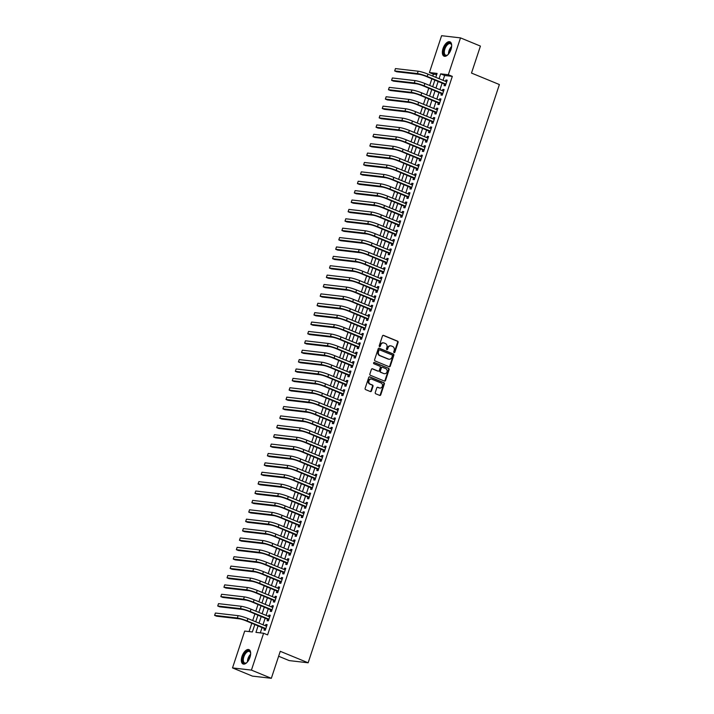 <?xml version="1.0" encoding="UTF-8"?>
<svg xmlns="http://www.w3.org/2000/svg" width="714" height="714" viewBox="0 0 714 714"><rect width="100%" height="100%" fill="white"/><g stroke="black" fill="none" stroke-linecap="round" stroke-linejoin="round"><path stroke-width="1.07" d="M394.092 352.627A0.687 0.589 96.6 0 0 394.86 352.207L398.091 342.417A0.982 0.839 96.6 0 0 397.618 341.176L383.543 335.384A0.982 0.839 96.6 0 0 382.454 335.982L379.214 345.772A0.687 0.589 96.6 0 0 380.312 346.219L380.732 344.951A3.133 2.677 96.6 0 1 383.596 342.872A3.133 2.677 96.6 0 1 384.212 343.032L385.382 343.514A3.133 2.677 96.6 0 1 386.908 347.495L386.488 348.762A0.687 0.589 96.6 0 0 387.586 349.217L388.005 347.95A3.133 2.677 96.6 0 1 390.861 345.871A3.133 2.677 96.6 0 1 391.477 346.031L392.655 346.513A3.133 2.677 96.6 0 1 394.182 350.485L393.762 351.752A0.687 0.589 96.6 0 0 394.092 352.627M393.985 352.564A0.687 0.589 96.6 0 0 394.342 352.145L397.582 342.354A0.982 0.839 96.6 0 0 397.109 341.113L383.097 335.348M379.437 346.576A0.687 0.589 96.6 0 0 379.803 346.165L380.732 344.951M386.711 349.565A0.687 0.589 96.6 0 0 387.068 349.155L387.488 347.888L388.005 347.95M242.019 656.344A7.774 3.9 112.4 0 1 248.963 649.624A7.774 3.9 112.4 0 1 249.989 657.264A7.774 3.9 112.4 0 1 243.046 663.993A7.774 3.9 112.4 0 1 242.019 656.344M443.028 48.534A7.774 3.9 112.4 0 1 449.972 41.814A7.774 3.9 112.4 0 1 451.007 49.453A7.774 3.9 112.4 0 1 444.063 56.183A7.774 3.9 112.4 0 1 443.028 48.534M375.261 392.53A0.982 0.839 96.6 0 0 375.734 393.771L379.687 395.395A0.982 0.839 96.6 0 0 380.767 394.797L384.364 383.927A0.982 0.839 96.6 0 0 383.891 382.686L369.816 376.885A0.982 0.839 96.6 0 0 368.727 377.492L365.131 388.362A0.982 0.839 96.6 0 0 365.613 389.603L370.379 391.567A0.982 0.839 96.6 0 0 371.467 390.969L373.003 386.319A0.982 0.839 96.6 0 0 372.529 385.069L370.164 384.096A2.615 2.24 96.6 0 1 371.789 379.17L381.053 382.981A2.615 2.24 96.6 0 1 379.429 387.916L377.884 387.274A0.982 0.839 96.6 0 0 376.796 387.872L375.261 392.53M436.7 74.568L433.398 74.185L429.417 72.542L441.6 35.7L460.512 37.887L480.424 46.089L471.499 73.069L499.381 84.547L308.145 662.788L280.263 651.311L271.338 678.3L251.426 670.107L232.514 667.911L244.697 631.069L252.363 631.961L254.844 624.464M460.512 37.887L448.321 74.729L440.654 73.845L439.056 78.683M258.111 625.803L255.942 632.372L263.609 633.256L267.589 634.898L452.31 76.371L448.321 74.729M263.609 633.256L251.426 670.107M389.157 366.746A0.982 0.839 96.6 0 0 390.246 366.139L393.842 355.269A0.982 0.839 96.6 0 0 393.369 354.028L379.295 348.236A0.982 0.839 96.6 0 0 378.206 348.834L374.609 359.704A0.982 0.839 96.6 0 0 375.082 360.945L389.157 366.746M389.103 369.602L385.506 380.473A0.982 0.839 96.6 0 1 384.418 381.071L370.343 375.278A0.982 0.839 96.6 0 1 369.87 374.029L371.405 369.379A0.982 0.839 96.6 0 1 372.494 368.781L378.206 371.128A0.982 0.839 96.6 0 0 379.286 370.53L380.312 367.442A0.982 0.839 96.6 0 0 379.83 366.202L373.895 363.756A0.687 0.589 96.6 0 1 374.314 362.462L388.63 368.353A0.982 0.839 96.6 0 1 389.103 369.602L388.594 369.54L384.998 380.41L385.506 380.473M444.608 84.011L444.063 85.653L445.34 85.796L447.205 80.164L445.929 80.022L445.491 81.325M441.502 93.391L440.957 95.033L442.234 95.185L444.099 89.553L442.823 89.402L442.385 90.714M438.396 102.78L437.852 104.422L439.137 104.574L440.993 98.943L439.717 98.791L439.288 100.103M435.29 112.169L434.755 113.812L436.031 113.963L437.887 108.323L436.611 108.18L436.183 109.492M432.193 121.558L431.649 123.201L432.925 123.343L434.79 117.712L433.505 117.569L433.077 118.872M429.087 130.939L428.543 132.59L429.819 132.733L431.684 127.101L430.408 126.949L429.971 128.261M425.981 140.328L425.437 141.97L426.713 142.122L428.578 136.49L427.302 136.338L426.865 137.65M422.875 149.717L422.331 151.359L423.607 151.511L425.473 145.879L424.196 145.727L423.759 147.039M419.77 159.106L419.225 160.748L420.51 160.891L422.367 155.259L421.09 155.117L420.662 156.428M416.664 168.495L416.128 170.137L417.404 170.28L419.261 164.648L417.985 164.506L417.556 165.809M413.567 177.875L413.022 179.517L414.298 179.669L416.164 174.037L414.879 173.886L414.45 175.198M410.461 187.264L409.916 188.907L411.193 189.058L413.058 183.427L411.782 183.275L411.344 184.587M407.355 196.653L406.81 198.296L408.087 198.438L409.952 192.807L408.676 192.664L408.238 193.976M404.249 206.043L403.705 207.685L404.981 207.828L406.846 202.196L405.57 202.053L405.133 203.356M401.143 215.423L400.599 217.065L401.884 217.217L403.74 211.585L402.464 211.433L402.036 212.745M398.037 224.812L397.502 226.454L398.778 226.606L400.634 220.974L399.358 220.822L398.93 222.134M394.94 234.201L394.396 235.843L395.672 235.995L397.537 230.354L396.252 230.211L395.824 231.523M391.834 243.59L391.29 245.232L392.566 245.375L394.431 239.743L393.155 239.601L392.718 240.904M388.728 252.97L388.184 254.612L389.46 254.764L391.326 249.132L390.049 248.981L389.612 250.293M385.622 262.359L385.078 264.002L386.354 264.153L388.22 258.522L386.943 258.37L386.506 259.682M382.517 271.748L381.972 273.391L383.248 273.542L385.114 267.911L383.837 267.759L383.4 269.071M379.411 281.137L378.866 282.78L380.151 282.923L382.008 277.291L380.732 277.148L380.303 278.451M376.314 290.527L375.769 292.169L377.046 292.312L378.911 286.68L377.626 286.537L377.197 287.84M373.208 299.907L372.663 301.549L373.94 301.701L375.805 296.069L374.529 295.917L374.091 297.229M370.102 309.296L369.557 310.938L370.834 311.09L372.699 305.458L371.423 305.306L370.985 306.618M366.996 318.685L366.452 320.327L367.728 320.47L369.593 314.838L368.317 314.695L367.88 316.007M363.89 328.074L363.346 329.716L364.622 329.859L366.487 324.227L365.211 324.085L364.774 325.388M360.784 337.454L360.24 339.096L361.525 339.248L363.381 333.616L362.105 333.465L361.677 334.777M357.678 346.843L357.143 348.486L358.419 348.637L360.275 343.006L358.999 342.854L358.571 344.166M354.581 356.232L354.037 357.875L355.313 358.017L357.178 352.386L355.893 352.243L355.465 353.555M351.475 365.622L350.931 367.264L352.207 367.407L354.073 361.775L352.796 361.632L352.359 362.935M348.37 375.002L347.825 376.644L349.101 376.796L350.967 371.164L349.69 371.012L349.253 372.324M345.264 384.391L344.719 386.033L345.995 386.185L347.861 380.553L346.585 380.401L346.147 381.713M342.158 393.78L341.613 395.422L342.898 395.574L344.755 389.933L343.479 389.79L343.05 391.102M339.052 403.169L338.516 404.811L339.793 404.954L341.649 399.322L340.373 399.18L339.944 400.483M335.955 412.549L335.41 414.2L336.687 414.343L338.552 408.711L337.267 408.56L336.838 409.872M332.849 421.938L332.305 423.581L333.581 423.732L335.446 418.101L334.17 417.949L333.733 419.261M329.743 431.327L329.199 432.97L330.475 433.121L332.34 427.49L331.064 427.338L330.627 428.65M326.637 440.716L326.093 442.359L327.369 442.501L329.234 436.87L327.958 436.727L327.521 438.039M323.531 450.106L322.987 451.748L324.272 451.891L326.128 446.259L324.852 446.116L324.424 447.419M320.425 459.486L319.89 461.128L321.166 461.28L323.023 455.648L321.746 455.496L321.318 456.808M317.328 468.875L316.784 470.517L318.06 470.669L319.926 465.037L318.64 464.885L318.212 466.197M314.222 478.264L313.678 479.906L314.954 480.049L316.82 474.417L315.543 474.274L315.106 475.586M311.117 487.653L310.572 489.295L311.848 489.438L313.714 483.806L312.437 483.664L312 484.967M308.011 497.033L307.466 498.675L308.743 498.827L310.608 493.195L309.332 493.044L308.894 494.356M304.905 506.422L304.36 508.065L305.646 508.216L307.502 502.585L306.226 502.433L305.797 503.745M301.799 515.811L301.263 517.454L302.54 517.605L304.396 511.965L303.12 511.822L302.691 513.134M298.702 525.201L298.157 526.843L299.434 526.986L301.299 521.354L300.014 521.211L299.585 522.514M295.596 534.581L295.052 536.223L296.328 536.375L298.193 530.743L296.917 530.591L296.48 531.903M292.49 543.97L291.946 545.612L293.222 545.764L295.087 540.132L293.811 539.98L293.374 541.292M289.384 553.359L288.84 555.001L290.116 555.153L291.981 549.521L290.705 549.369L290.268 550.681M286.278 562.748L285.734 564.39L287.01 564.533L288.875 558.901L287.599 558.759L287.162 560.062M283.172 572.128L282.628 573.779L283.913 573.922L285.77 568.29L284.493 568.139L284.065 569.451M280.075 581.517L279.531 583.159L280.807 583.311L282.673 577.68L281.387 577.528L280.959 578.84M276.97 590.906L276.425 592.549L277.701 592.7L279.567 587.069L278.29 586.917L277.853 588.229M273.864 600.295L273.319 601.938L274.595 602.081L276.461 596.449L275.185 596.306L274.747 597.618M270.758 609.685L270.213 611.327L271.49 611.47L273.355 605.838L272.079 605.695L271.641 606.998M267.652 619.065L267.107 620.707L268.384 620.859L270.249 615.227L268.973 615.075L268.535 616.387M452.31 76.371L444.643 75.488L443.046 80.316M442.153 83.002L439.94 89.705M439.048 92.383L436.834 99.094M435.951 101.772L433.728 108.483M432.845 111.161L430.622 117.864M429.739 120.55L427.516 127.253M426.633 129.93L424.411 136.642M423.527 139.319L421.314 146.031M420.421 148.708L418.208 155.411M417.324 158.097L415.102 164.8M414.218 167.478L411.996 174.189M411.112 176.867L408.89 183.578M408.006 186.256L405.784 192.967M404.9 195.645L402.687 202.348M401.795 205.034L399.581 211.737M398.689 214.414L396.475 221.126M395.592 223.803L393.369 230.515M392.486 233.192L390.263 239.895M389.38 242.582L387.158 249.284M386.274 251.962L384.061 258.673M383.168 261.351L380.955 268.062M380.062 270.74L377.849 277.443M376.965 280.129L374.743 286.832M373.859 289.509L371.637 296.221M370.753 298.898L368.531 305.61M367.648 308.287L365.434 314.99M364.542 317.676L362.328 324.379M361.436 327.057L359.222 333.768M358.339 336.446L356.116 343.157M355.233 345.835L353.011 352.546M352.127 355.224L349.905 361.927M349.021 364.613L346.808 371.316M345.915 373.993L343.702 380.705M342.809 383.382L340.596 390.094M339.712 392.771L337.49 399.474M336.606 402.161L334.384 408.863M333.5 411.541L331.278 418.252M330.395 420.93L328.172 427.641M327.289 430.319L325.075 437.022M324.183 439.708L321.969 446.411M321.086 449.088L318.863 455.8M317.98 458.477L315.758 465.189M314.874 467.866L312.652 474.578M311.768 477.255L309.546 483.958M308.662 486.645L306.449 493.347M305.556 496.025L303.343 502.736M302.45 505.414L300.237 512.125M299.353 514.803L297.131 521.506M296.248 524.192L294.025 530.895M293.142 533.572L290.919 540.284M290.036 542.961L287.822 549.673M286.93 552.35L284.716 559.053M283.824 561.739L281.611 568.442M280.727 571.12L278.505 577.831M277.621 580.509L275.399 587.22M274.515 589.898L272.293 596.601M271.409 599.287L269.196 605.99M268.303 608.667L266.09 615.379M265.197 618.056L262.984 624.768M262.1 627.445L260.298 632.872M264.546 628.454L264.002 630.096L265.287 630.248L267.143 624.616L265.867 624.464L265.438 625.776M433.398 74.185L432.764 76.086M431.881 78.772L429.658 85.475M428.775 88.152L426.561 94.864M425.669 97.541L423.456 104.253M422.563 106.93L420.35 113.633M419.466 116.32L417.244 123.022M416.36 125.7L414.138 132.411M413.254 135.089L411.032 141.8M410.148 144.478L407.926 151.19M407.042 153.867L404.829 160.57M403.937 163.256L401.723 169.959M400.84 172.636L398.617 179.348M397.734 182.025L395.511 188.737M394.628 191.414L392.405 198.117M391.522 200.804L389.3 207.506M388.416 210.184L386.203 216.895M385.31 219.573L383.097 226.284M382.204 228.962L379.991 235.665M379.107 238.351L376.885 245.054M376.001 247.731L373.779 254.443M372.895 257.12L370.673 263.832M369.79 266.509L367.576 273.212M366.684 275.899L364.47 282.601M363.578 285.279L361.364 291.99M360.481 294.668L358.258 301.379M357.375 304.057L355.153 310.768M354.269 313.446L352.047 320.149M351.163 322.835L348.95 329.538M348.057 332.215L345.844 338.927M344.951 341.604L342.738 348.316M341.854 350.993L339.632 357.696M338.748 360.383L336.526 367.085M335.642 369.763L333.42 376.474M332.537 379.152L330.323 385.863M329.431 388.541L327.217 395.244M326.325 397.93L324.111 404.633M323.228 407.31L321.005 414.022M320.122 416.699L317.9 423.411M317.016 426.088L314.794 432.8M313.91 435.478L311.697 442.18M310.804 444.867L308.591 451.569M307.698 454.247L305.485 460.958M304.601 463.636L302.379 470.347M301.495 473.025L299.273 479.728M298.39 482.414L296.167 489.117M295.284 491.794L293.061 498.506M292.178 501.183L289.964 507.895M289.072 510.572L286.858 517.275M285.975 519.962L283.753 526.664M282.869 529.342L280.647 536.053M279.763 538.731L277.541 545.442M276.657 548.12L274.435 554.823M273.551 557.509L271.338 564.212M270.445 566.889L268.232 573.601M267.339 576.278L265.126 582.99M264.242 585.667L262.02 592.379M261.137 595.057L258.914 601.759M258.031 604.446L255.808 611.148M254.925 613.826L252.711 620.537M251.819 623.215L249.061 631.578M278.638 656.237L289.232 660.602L308.145 662.788M271.338 678.3L252.426 676.113L232.514 667.911M435.79 77.335L437.084 73.435L429.417 72.542M255.728 621.778L257.95 615.075M258.834 612.398L261.056 605.686M261.94 603.009L264.162 596.297M265.046 593.62L267.259 586.908M268.152 584.231L270.365 577.528M271.249 574.841L273.471 568.139M274.354 565.461L276.577 558.75M277.46 556.072L279.683 549.361M280.566 546.683L282.789 539.98M283.672 537.294L285.886 530.591M286.778 527.914L288.991 521.202M289.884 518.525L292.097 511.813M292.981 509.136L295.203 502.433M296.087 499.746L298.309 493.044M299.193 490.366L301.415 483.655M302.299 480.977L304.512 474.266M305.405 471.588L307.618 464.876M308.51 462.199L310.724 455.496M311.607 452.81L313.83 446.107M314.713 443.43L316.936 436.718M317.819 434.041L320.042 427.329M320.925 424.651L323.139 417.949M324.031 415.262L326.244 408.56M327.137 405.882L329.35 399.171M330.234 396.493L332.456 389.782M333.34 387.104L335.562 380.401M336.446 377.715L338.668 371.012M339.552 368.335L341.765 361.623M342.658 358.946L344.871 352.234M345.763 349.557L347.977 342.854M348.86 340.167L351.083 333.465M351.966 330.787L354.189 324.076M355.072 321.398L357.295 314.687M358.178 312.009L360.392 305.297M361.284 302.62L363.497 295.917M364.39 293.231L366.603 286.528M367.487 283.851L369.709 277.139M370.593 274.462L372.815 267.75M373.699 265.072L375.921 258.37M376.805 255.683L379.027 248.981M379.91 246.303L382.124 239.592M383.016 236.914L385.23 230.203M386.122 227.525L388.336 220.822M389.219 218.136L391.442 211.433M392.325 208.756L394.547 202.044M395.431 199.367L397.653 192.655M398.537 189.978L400.75 183.266M401.643 180.588L403.856 173.886M404.749 171.199L406.962 164.497M407.846 161.819L410.068 155.108M410.952 152.43L413.174 145.718M414.058 143.041L416.28 136.338M417.163 133.652L419.377 126.949M420.269 124.272L422.483 117.56M423.375 114.883L425.589 108.171M426.472 105.493L428.695 98.791M429.578 96.104L431.8 89.402M432.684 86.724L434.906 80.013M438.173 81.36L435.951 88.063M435.067 90.749L432.854 97.452M431.961 100.13L429.748 106.841M428.855 109.519L426.642 116.23M425.758 118.908L423.536 125.61M422.652 128.297L420.43 135M419.546 137.677L417.324 144.389M416.44 147.066L414.227 153.778M413.335 156.455L411.121 163.167M410.229 165.844L408.015 172.547M407.132 175.233L404.909 181.936M404.026 184.614L401.803 191.325M400.92 194.003L398.698 200.714M397.814 203.392L395.601 210.094M394.708 212.781L392.495 219.484M391.602 222.161L389.389 228.873M388.505 231.55L386.283 238.262M385.399 240.939L383.177 247.642M382.293 250.328L380.071 257.031M379.188 259.709L376.965 266.42M376.082 269.098L373.868 275.809M372.976 278.487L370.762 285.189M369.879 287.876L367.656 294.579M366.773 297.256L364.551 303.968M363.667 306.645L361.445 313.357M360.561 316.034L358.339 322.746M357.455 325.423L355.242 332.126M354.349 334.812L352.136 341.515M351.243 344.193L349.03 350.904M348.146 353.582L345.924 360.293M345.041 362.971L342.818 369.673M341.935 372.36L339.712 379.063M338.829 381.74L336.615 388.452M335.723 391.129L333.509 397.841M332.617 400.518L330.403 407.221M329.52 409.907L327.298 416.61M326.414 419.288L324.192 425.999M323.308 428.677L321.086 435.388M320.202 438.066L317.989 444.777M317.096 447.455L314.883 454.158M313.99 456.844L311.777 463.547M310.893 466.224L308.671 472.936M307.788 475.613L305.565 482.325M304.682 485.002L302.459 491.705M301.576 494.391L299.362 501.094M298.47 503.772L296.256 510.483M295.364 513.161L293.151 519.872M292.267 522.55L290.045 529.252M289.161 531.939L286.939 538.642M286.055 541.319L283.833 548.031M282.949 550.708L280.727 557.42M279.843 560.097L277.63 566.8M276.737 569.486L274.524 576.189M273.641 578.867L271.418 585.578M270.535 588.256L268.312 594.967M267.429 597.645L265.206 604.356M264.323 607.034L262.1 613.737M261.217 616.423L259.003 623.126M444.643 75.488L440.654 73.845M445.929 80.022L447.098 80.495M442.823 89.402L443.992 89.884M439.717 98.791L440.886 99.273M436.611 108.18L437.78 108.662M433.505 117.569L434.674 118.051M430.408 126.949L431.568 127.431M427.302 136.338L428.471 136.82M424.196 145.727L425.365 146.209M421.09 155.117L422.26 155.598M417.985 164.506L419.154 164.979M414.879 173.886L416.048 174.368M411.782 183.275L412.942 183.757M408.676 192.664L409.845 193.146M405.57 202.053L406.739 202.526M402.464 211.433L403.633 211.915M399.358 220.822L400.527 221.304M396.252 230.211L397.421 230.693M393.155 239.601L394.315 240.082M390.049 248.981L391.218 249.463M386.943 258.37L388.113 258.852M383.837 267.759L385.007 268.241M380.732 277.148L381.901 277.63M377.626 286.537L378.795 287.01M374.529 295.917L375.689 296.399M371.423 305.306L372.592 305.788M368.317 314.695L369.486 315.177M365.211 324.085L366.38 324.558M362.105 333.465L363.274 333.947M358.999 342.854L360.168 343.336M355.893 352.243L357.062 352.725M352.796 361.632L353.957 362.105M349.69 371.012L350.86 371.494M346.585 380.401L347.754 380.883M343.479 389.79L344.648 390.272M340.373 399.18L341.542 399.661M337.267 408.56L338.436 409.042M334.17 417.949L335.33 418.431M331.064 427.338L332.233 427.82M327.958 436.727L329.127 437.209M324.852 446.116L326.021 446.589M321.746 455.496L322.915 455.978M318.64 464.885L319.81 465.367M315.543 474.274L316.704 474.756M312.437 483.664L313.607 484.137M309.332 493.044L310.501 493.526M306.226 502.433L307.395 502.915M303.12 511.822L304.289 512.304M300.014 521.211L301.183 521.693M296.917 530.591L298.077 531.073M293.811 539.98L294.98 540.462M290.705 549.369L291.874 549.851M287.599 558.759L288.768 559.24M284.493 568.139L285.662 568.621M281.387 577.528L282.557 578.01M278.29 586.917L279.451 587.399M275.185 596.306L276.354 596.788M272.079 605.695L273.248 606.168M268.973 615.075L270.142 615.557M265.867 624.464L267.036 624.946M390.603 345.853A3.133 2.677 96.6 0 0 390.353 345.808A3.133 2.677 96.6 0 0 387.488 347.888M383.338 342.863A3.133 2.677 96.6 0 0 383.079 342.818A3.133 2.677 96.6 0 0 380.223 344.898M389.094 366.719A0.982 0.839 96.6 0 0 389.737 366.086L393.334 355.215A0.982 0.839 96.6 0 0 392.852 353.966L378.839 348.2M392.414 355.831A0.687 0.589 96.6 0 0 392.075 354.965L379.723 349.878A0.687 0.589 96.6 0 0 378.964 350.297L378.518 351.636A3.133 2.677 96.6 0 0 380.044 355.608L388.496 359.088A3.133 2.677 96.6 0 0 389.112 359.249A3.133 2.677 96.6 0 0 391.968 357.17L392.414 355.831M379.446 349.842L379.214 349.815A0.687 0.589 96.6 0 0 378.456 350.235L378.964 350.297M388.853 359.204A3.133 2.677 96.6 0 1 388.594 359.187A3.133 2.677 96.6 0 1 387.979 359.026L379.536 355.554A3.133 2.677 96.6 0 1 378.009 351.574L378.456 350.235M384.355 381.044A0.982 0.839 96.6 0 0 384.998 380.41M372.048 368.745L377.688 371.075A0.982 0.839 96.6 0 0 378.081 371.119M373.94 362.462L388.63 368.353M384.123 373.565A2.615 2.24 96.6 0 0 385.756 368.638L382.49 367.291A0.982 0.839 96.6 0 0 381.401 367.897L380.383 370.985A0.982 0.839 96.6 0 0 380.865 372.226L383.614 373.511A2.615 2.24 96.6 0 0 384.391 373.654M381.981 367.237A0.982 0.839 96.6 0 0 380.892 367.835L381.401 367.897M383.614 373.511L380.348 372.164A0.982 0.839 96.6 0 1 379.875 370.923L380.892 367.835M388.594 369.54A0.982 0.839 96.6 0 0 388.113 368.299M379.687 387.997A2.615 2.24 96.6 0 1 378.92 387.854L377.429 387.247M371.021 379.027A2.615 2.24 96.6 0 0 369.647 384.043L370.164 384.096M370.316 391.54A0.982 0.839 96.6 0 0 370.95 390.906L372.494 386.256A0.982 0.839 96.6 0 0 372.012 385.016L369.647 384.043M379.625 395.369A0.982 0.839 96.6 0 0 380.259 394.735L383.855 383.864A0.982 0.839 96.6 0 0 383.373 382.624L369.361 376.858M395.458 68.589L394.681 70.936L395.458 68.589L418.172 71.213A7.47 0.91 18.3 0 1 427.981 74.122L446.661 81.807M445.714 84.663L425.928 76.318A4.98 0.607 -161.7 0 0 419.386 74.381L396.672 71.757L394.681 70.936L417.395 73.56A7.47 0.91 18.3 0 1 427.204 76.469L445.884 84.154M448.124 54.505A6.721 3.374 112.4 0 1 447.383 55.067A6.721 3.374 112.4 0 1 444.206 48.864A6.721 3.374 112.4 0 1 448.222 43.277A6.721 3.374 112.4 0 1 451.551 44.946A6.721 3.374 112.4 0 1 451.676 45.866M451.605 45.196A6.23 3.124 -67.6 0 0 450.427 43.67A6.23 3.124 -67.6 0 0 444.858 49.052A6.23 3.124 -67.6 0 0 445.688 55.183A6.23 3.124 -67.6 0 0 447.598 54.924M450.4 42.055A7.72 3.873 -67.6 0 0 443.697 48.802A7.72 3.873 -67.6 0 0 444.536 56.308M247.106 662.315A6.721 3.374 112.4 0 1 246.553 662.753A6.721 3.374 112.4 0 1 246.366 662.878A6.721 3.374 112.4 0 1 242.608 659.763A6.721 3.374 112.4 0 1 246.732 651.382A6.721 3.374 112.4 0 1 250.534 652.748A6.721 3.374 112.4 0 1 250.668 653.676M250.587 653.007A6.23 3.124 -67.6 0 0 249.409 651.471A6.23 3.124 -67.6 0 0 247.124 651.962A6.23 3.124 -67.6 0 0 243.536 657.987A6.23 3.124 -67.6 0 0 244.67 662.985A6.23 3.124 -67.6 0 0 246.58 662.735M249.391 649.865A7.72 3.873 -67.6 0 0 246.741 650.543A7.72 3.873 -67.6 0 0 242.341 657.808A7.72 3.873 -67.6 0 0 243.519 664.118M392.352 77.978L391.575 80.325L392.352 77.978L415.066 80.602A7.47 0.91 18.3 0 1 424.875 83.502L443.555 91.196M442.618 94.052L422.822 85.707A4.98 0.607 -161.7 0 0 416.28 83.77L393.566 81.146L391.575 80.325L414.29 82.949A7.47 0.91 18.3 0 1 424.098 85.85L442.778 93.543M389.246 87.367L388.47 89.714L389.246 87.367L411.96 89.991A7.47 0.91 18.3 0 1 421.769 92.891L440.449 100.585M439.512 103.441L419.716 95.096A4.98 0.607 -161.7 0 0 413.183 93.159L390.46 90.526L388.47 89.714L411.193 92.338A7.47 0.91 18.3 0 1 420.992 95.239L439.672 102.932M386.14 96.747L385.364 99.094L386.14 96.747L408.863 99.38A7.47 0.91 18.3 0 1 418.672 102.28L437.352 109.974M436.406 112.821L416.61 104.476A4.98 0.607 -161.7 0 0 410.077 102.548L387.354 99.915L385.364 99.094L408.087 101.727A7.47 0.91 18.3 0 1 417.895 104.628L436.575 112.312M383.034 106.136L382.258 108.483L383.034 106.136L405.757 108.769A7.47 0.91 18.3 0 1 415.566 111.67L434.246 119.354M433.3 122.21L413.513 113.865A4.98 0.607 -161.7 0 0 406.971 111.928L384.248 109.304L382.258 108.483L404.981 111.107A7.47 0.91 18.3 0 1 414.789 114.017L433.469 121.701M379.928 115.525L379.161 117.872L379.928 115.525L402.651 118.149A7.47 0.91 18.3 0 1 412.46 121.059L431.14 128.743M430.194 131.599L410.407 123.254A4.98 0.607 -161.7 0 0 403.865 121.318L381.151 118.694L379.161 117.872L401.875 120.496A7.47 0.91 18.3 0 1 411.683 123.397L430.363 131.09M376.831 124.914L376.055 127.262L376.831 124.914L399.545 127.538A7.47 0.91 18.3 0 1 409.354 130.439L428.034 138.132M427.088 140.988L407.301 132.643A4.98 0.607 -161.7 0 0 400.759 130.707L378.045 128.083L376.055 127.262L398.769 129.886A7.47 0.91 18.3 0 1 408.578 132.786L427.258 140.48M373.725 134.294L372.949 136.642L373.725 134.294L396.44 136.927A7.47 0.91 18.3 0 1 406.248 139.828L424.928 147.521M423.982 150.368L404.195 142.024A4.98 0.607 -161.7 0 0 397.653 140.096L374.939 137.463L372.949 136.642L395.663 139.275A7.47 0.91 18.3 0 1 405.472 142.175L424.152 149.869M370.62 143.684L369.843 146.031L370.62 143.684L393.334 146.316A7.47 0.91 18.3 0 1 403.142 149.217L421.822 156.901M420.885 159.757L401.089 151.413A4.98 0.607 -161.7 0 0 394.556 149.476L371.833 146.852L369.843 146.031L392.557 148.664A7.47 0.91 18.3 0 1 402.366 151.564L421.046 159.249M367.514 153.073L366.737 155.42L367.514 153.073L390.237 155.697A7.47 0.91 18.3 0 1 400.045 158.606L418.725 166.291M417.779 169.147L397.984 160.802A4.98 0.607 -161.7 0 0 391.45 158.865L368.727 156.241L366.737 155.42L389.46 158.044A7.47 0.91 18.3 0 1 399.269 160.953L417.949 168.638M364.408 162.462L363.631 164.809L364.408 162.462L387.131 165.086A7.47 0.91 18.3 0 1 396.939 167.986L415.619 175.68M414.673 178.536L394.887 170.191A4.98 0.607 -161.7 0 0 388.345 168.254L365.622 165.63L363.631 164.809L386.354 167.433A7.47 0.91 18.3 0 1 396.163 170.334L414.843 178.027M361.302 171.851L360.525 174.189L361.302 171.851L384.025 174.475A7.47 0.91 18.3 0 1 393.833 177.375L412.513 185.069M411.567 187.916L391.781 179.58A4.98 0.607 -161.7 0 0 385.239 177.643L362.525 175.01L360.525 174.189L383.248 176.822A7.47 0.91 18.3 0 1 393.057 179.723L411.737 187.416M358.205 181.231L357.428 183.578L358.205 181.231L380.919 183.864A7.47 0.91 18.3 0 1 390.728 186.765L409.408 194.449M408.462 197.305L388.675 188.96A4.98 0.607 -161.7 0 0 382.133 187.023L359.419 184.399L357.428 183.578L380.143 186.211A7.47 0.91 18.3 0 1 389.951 189.112L408.631 196.796M355.099 190.62L354.322 192.967L355.099 190.62L377.813 193.244A7.47 0.91 18.3 0 1 387.622 196.154L406.302 203.838M405.356 206.694L385.569 198.349A4.98 0.607 -161.7 0 0 379.027 196.412L356.313 193.789L354.322 192.967L377.037 195.591A7.47 0.91 18.3 0 1 386.845 198.501L405.525 206.185M351.993 200.009L351.217 202.357L351.993 200.009L374.707 202.633A7.47 0.91 18.3 0 1 384.516 205.534L403.196 213.227M402.259 216.083L382.463 207.738A4.98 0.607 -161.7 0 0 375.93 205.802L353.207 203.178L351.217 202.357L373.931 204.98A7.47 0.91 18.3 0 1 383.739 207.881L402.419 215.574M348.887 209.398L348.111 211.746L348.887 209.398L371.61 212.022A7.47 0.91 18.3 0 1 381.41 214.923L400.099 222.616M399.153 225.472L379.357 217.127A4.98 0.607 -161.7 0 0 372.824 215.191L350.101 212.558L348.111 211.746L370.834 214.37A7.47 0.91 18.3 0 1 380.642 217.27L399.322 224.964M345.781 218.779L345.005 221.126L345.781 218.779L368.504 221.411A7.47 0.91 18.3 0 1 378.313 224.312L396.993 232.005M396.047 234.852L376.26 226.508A4.98 0.607 -161.7 0 0 369.718 224.58L346.995 221.947L345.005 221.126L367.728 223.759A7.47 0.91 18.3 0 1 377.536 226.659L396.216 234.344M342.675 228.168L341.899 230.515L342.675 228.168L365.398 230.8A7.47 0.91 18.3 0 1 375.207 233.701L393.887 241.386M392.941 244.242L373.154 235.897A4.98 0.607 -161.7 0 0 366.612 233.96L343.898 231.336L341.899 230.515L364.622 233.139A7.47 0.91 18.3 0 1 374.431 236.048L393.111 243.733M339.578 237.557L338.802 239.904L339.578 237.557L362.293 240.181A7.47 0.91 18.3 0 1 372.101 243.09L390.781 250.775M389.835 253.631L370.048 245.286A4.98 0.607 -161.7 0 0 363.506 243.349L340.792 240.725L338.802 239.904L361.516 242.528A7.47 0.91 18.3 0 1 371.325 245.429L390.005 253.122M336.472 246.946L335.696 249.293L336.472 246.946L359.187 249.57A7.47 0.91 18.3 0 1 368.995 252.47L387.675 260.164M386.729 263.02L366.942 254.675A4.98 0.607 -161.7 0 0 360.4 252.738L337.686 250.105L335.696 249.293L358.41 251.917A7.47 0.91 18.3 0 1 368.219 254.818L386.899 262.511M333.367 256.326L332.59 258.673L333.367 256.326L356.081 258.959A7.47 0.91 18.3 0 1 365.889 261.859L384.569 269.553M383.632 272.4L363.837 264.055A4.98 0.607 -161.7 0 0 357.303 262.127L334.58 259.494L332.59 258.673L355.304 261.306A7.47 0.91 18.3 0 1 365.113 264.207L383.793 271.9M330.261 265.715L329.484 268.062L330.261 265.715L352.984 268.348A7.47 0.91 18.3 0 1 362.783 271.249L381.463 278.933M380.526 281.789L360.731 273.444A4.98 0.607 -161.7 0 0 354.198 271.507L331.474 268.883L329.484 268.062L352.207 270.695A7.47 0.91 18.3 0 1 362.007 273.596L380.696 281.28M327.155 275.104L326.378 277.451L327.155 275.104L349.878 277.728A7.47 0.91 18.3 0 1 359.686 280.638L378.366 288.322M377.42 291.178L357.625 282.833A4.98 0.607 -161.7 0 0 351.092 280.897L328.369 278.273L326.378 277.451L349.101 280.075A7.47 0.91 18.3 0 1 358.91 282.985L377.59 290.669M324.049 284.493L323.272 286.841L324.049 284.493L346.772 287.117A7.47 0.91 18.3 0 1 356.581 290.018L375.261 297.711M374.314 300.567L354.528 292.222A4.98 0.607 -161.7 0 0 347.986 290.286L325.272 287.662L323.272 286.841L345.995 289.465A7.47 0.91 18.3 0 1 355.804 292.365L374.484 300.058M320.952 293.882L320.175 296.221L320.952 293.882L343.666 296.506A7.47 0.91 18.3 0 1 353.475 299.407L372.155 307.1M371.209 309.947L351.422 301.603A4.98 0.607 -161.7 0 0 344.88 299.675L322.166 297.042L320.175 296.221L342.89 298.854A7.47 0.91 18.3 0 1 352.698 301.754L371.378 309.448M317.846 303.263L317.07 305.61L317.846 303.263L340.56 305.895A7.47 0.91 18.3 0 1 350.369 308.796L369.049 316.481M368.103 319.337L348.316 310.992A4.98 0.607 -161.7 0 0 341.774 309.055L319.06 306.431L317.07 305.61L339.784 308.243A7.47 0.91 18.3 0 1 349.592 311.143L368.272 318.828M314.74 312.652L313.964 314.999L314.74 312.652L337.454 315.276A7.47 0.91 18.3 0 1 347.263 318.185L365.943 325.87M365.006 328.726L345.21 320.381A4.98 0.607 -161.7 0 0 338.677 318.444L315.954 315.82L313.964 314.999L336.678 317.623A7.47 0.91 18.3 0 1 346.486 320.532L365.166 328.217M311.634 322.041L310.858 324.388L311.634 322.041L334.357 324.665A7.47 0.91 18.3 0 1 344.157 327.565L362.837 335.259M361.9 338.115L342.104 329.77A4.98 0.607 -161.7 0 0 335.571 327.833L312.848 325.209L310.858 324.388L333.581 327.012A7.47 0.91 18.3 0 1 343.38 329.913L362.06 337.606M308.528 331.43L307.752 333.777L308.528 331.43L331.251 334.054A7.47 0.91 18.3 0 1 341.06 336.954L359.74 344.648M358.794 347.495L338.998 339.159A4.98 0.607 -161.7 0 0 332.465 337.222L309.742 334.589L307.752 333.777L330.475 336.401A7.47 0.91 18.3 0 1 340.283 339.302L358.963 346.995M305.422 340.81L304.646 343.157L305.422 340.81L328.145 343.443A7.47 0.91 18.3 0 1 337.954 346.344L356.634 354.028M355.688 356.884L335.901 348.539A4.98 0.607 -161.7 0 0 329.359 346.611L306.645 343.978L304.646 343.157L327.369 345.79A7.47 0.91 18.3 0 1 337.178 348.691L355.858 356.375M302.325 350.199L301.549 352.546L302.325 350.199L325.04 352.823A7.47 0.91 18.3 0 1 334.848 355.733L353.528 363.417M352.582 366.273L332.795 357.928A4.98 0.607 -161.7 0 0 326.253 355.991L303.539 353.368L301.549 352.546L324.263 355.17A7.47 0.91 18.3 0 1 334.072 358.08L352.752 365.764M299.22 359.588L298.443 361.936L299.22 359.588L321.934 362.212A7.47 0.91 18.3 0 1 331.742 365.113L350.422 372.806M349.476 375.662L329.689 367.317A4.98 0.607 -161.7 0 0 323.147 365.381L300.433 362.757L298.443 361.936L321.157 364.559A7.47 0.91 18.3 0 1 330.966 367.46L349.646 375.153M296.114 368.977L295.337 371.325L296.114 368.977L318.828 371.601A7.47 0.91 18.3 0 1 328.636 374.502L347.316 382.195M346.379 385.051L326.584 376.706A4.98 0.607 -161.7 0 0 320.05 374.77L297.327 372.137L295.337 371.325L318.051 373.949A7.47 0.91 18.3 0 1 327.86 376.849L346.54 384.543M293.008 378.358L292.231 380.705L293.008 378.358L315.722 380.99A7.47 0.91 18.3 0 1 325.53 383.891L344.21 391.584M343.273 394.431L323.478 386.087A4.98 0.607 -161.7 0 0 316.945 384.159L294.222 381.526L292.231 380.705L314.954 383.338A7.47 0.91 18.3 0 1 324.754 386.238L343.434 393.923M289.902 387.747L289.125 390.094L289.902 387.747L312.625 390.379A7.47 0.91 18.3 0 1 322.433 393.28L341.113 400.965M340.167 403.821L320.372 395.476A4.98 0.607 -161.7 0 0 313.839 393.539L291.116 390.915L289.125 390.094L311.848 392.718A7.47 0.91 18.3 0 1 321.657 395.627L340.337 403.312M286.796 397.136L286.019 399.483L286.796 397.136L309.519 399.76A7.47 0.91 18.3 0 1 319.328 402.669L338.008 410.354M337.062 413.21L317.275 404.865A4.98 0.607 -161.7 0 0 310.733 402.928L288.01 400.304L286.019 399.483L308.743 402.107A7.47 0.91 18.3 0 1 318.551 405.008L337.231 412.701M283.69 406.525L282.923 408.872L283.69 406.525L306.413 409.149A7.47 0.91 18.3 0 1 316.222 412.049L334.902 419.743M333.956 422.599L314.169 414.254A4.98 0.607 -161.7 0 0 307.627 412.317L284.913 409.693L282.923 408.872L305.637 411.496A7.47 0.91 18.3 0 1 315.445 414.397L334.125 422.09M280.593 415.905L279.817 418.252L280.593 415.905L303.307 418.538A7.47 0.91 18.3 0 1 313.116 421.438L331.796 429.132M330.85 431.979L311.063 423.634A4.98 0.607 -161.7 0 0 304.521 421.706L281.807 419.073L279.817 418.252L302.531 420.885A7.47 0.91 18.3 0 1 312.339 423.786L331.019 431.479M277.487 425.294L276.711 427.641L277.487 425.294L300.201 427.927A7.47 0.91 18.3 0 1 310.01 430.828L328.69 438.512M327.744 441.368L307.957 433.023A4.98 0.607 -161.7 0 0 301.415 431.086L278.701 428.462L276.711 427.641L299.425 430.274A7.47 0.91 18.3 0 1 309.233 433.175L327.913 440.859M274.381 434.683L273.605 437.03L274.381 434.683L297.095 437.307A7.47 0.91 18.3 0 1 306.904 440.217L325.584 447.901M324.647 450.757L304.851 442.412A4.98 0.607 -161.7 0 0 298.318 440.476L275.595 437.852L273.605 437.03L296.319 439.654A7.47 0.91 18.3 0 1 306.127 442.564L324.808 450.248M271.275 444.072L270.499 446.42L271.275 444.072L293.998 446.696A7.47 0.91 18.3 0 1 303.807 449.597L322.487 457.29M321.541 460.146L301.745 451.801A4.98 0.607 -161.7 0 0 295.212 449.865L272.489 447.241L270.499 446.42L293.222 449.044A7.47 0.91 18.3 0 1 303.031 451.944L321.711 459.637M268.169 453.461L267.393 455.8L268.169 453.461L290.893 456.085A7.47 0.91 18.3 0 1 300.701 458.986L319.381 466.679M318.435 469.526L298.648 461.19A4.98 0.607 -161.7 0 0 292.106 459.254L269.383 456.621L267.393 455.8L290.116 458.433A7.47 0.91 18.3 0 1 299.925 461.333L318.605 469.027M265.064 462.842L264.287 465.189L265.064 462.842L287.787 465.474A7.47 0.91 18.3 0 1 297.595 468.375L316.275 476.059M315.329 478.916L295.542 470.571A4.98 0.607 -161.7 0 0 289 468.634L266.286 466.01L264.287 465.189L287.01 467.822A7.47 0.91 18.3 0 1 296.819 470.722L315.499 478.407M261.967 472.231L261.19 474.578L261.967 472.231L284.681 474.855A7.47 0.91 18.3 0 1 294.489 477.764L313.169 485.449M312.223 488.305L292.437 479.96A4.98 0.607 -161.7 0 0 285.895 478.023L263.18 475.399L261.19 474.578L283.904 477.202A7.47 0.91 18.3 0 1 293.713 480.111L312.393 487.796M258.861 481.62L258.084 483.967L258.861 481.62L281.575 484.244A7.47 0.91 18.3 0 1 291.383 487.144L310.063 494.838M309.117 497.694L289.331 489.349A4.98 0.607 -161.7 0 0 282.789 487.412L260.074 484.788L258.084 483.967L280.798 486.591A7.47 0.91 18.3 0 1 290.607 489.492L309.287 497.185M255.755 491.009L254.978 493.356L255.755 491.009L278.469 493.633A7.47 0.91 18.3 0 1 288.277 496.533L306.958 504.227M306.02 507.083L286.225 498.738A4.98 0.607 -161.7 0 0 279.692 496.801L256.969 494.168L254.978 493.356L277.692 495.98A7.47 0.91 18.3 0 1 287.501 498.881L306.181 506.574M252.649 500.389L251.872 502.736L252.649 500.389L275.372 503.022A7.47 0.91 18.3 0 1 285.172 505.923L303.861 513.616M302.914 516.463L283.119 508.118A4.98 0.607 -161.7 0 0 276.586 506.19L253.863 503.557L251.872 502.736L274.595 505.369A7.47 0.91 18.3 0 1 284.404 508.27L303.084 515.954M249.543 509.778L248.767 512.125L249.543 509.778L272.266 512.411A7.47 0.91 18.3 0 1 282.075 515.312L300.755 522.996M299.809 525.852L280.022 517.507A4.98 0.607 -161.7 0 0 273.48 515.57L250.757 512.947L248.767 512.125L271.49 514.749A7.47 0.91 18.3 0 1 281.298 517.659L299.978 525.343M246.437 519.167L245.661 521.515L246.437 519.167L269.16 521.791A7.47 0.91 18.3 0 1 278.969 524.692L297.649 532.385M296.703 535.241L276.916 526.896A4.98 0.607 -161.7 0 0 270.374 524.96L247.66 522.336L245.661 521.515L268.384 524.138A7.47 0.91 18.3 0 1 278.192 527.039L296.872 534.732M243.34 528.556L242.564 530.904L243.34 528.556L266.054 531.18A7.47 0.91 18.3 0 1 275.863 534.081L294.543 541.774M293.597 544.63L273.81 536.285A4.98 0.607 -161.7 0 0 267.268 534.349L244.554 531.716L242.564 530.904L265.278 533.528A7.47 0.91 18.3 0 1 275.086 536.428L293.766 544.122M240.234 537.937L239.458 540.284L240.234 537.937L262.948 540.569A7.47 0.91 18.3 0 1 272.757 543.47L291.437 551.163M290.491 554.01L270.704 545.666A4.98 0.607 -161.7 0 0 264.162 543.738L241.448 541.105L239.458 540.284L262.172 542.917A7.47 0.91 18.3 0 1 271.98 545.817L290.66 553.511M237.128 547.326L236.352 549.673L237.128 547.326L259.842 549.959A7.47 0.91 18.3 0 1 269.651 552.859L288.331 560.544M287.394 563.4L267.598 555.055A4.98 0.607 -161.7 0 0 261.065 553.118L238.342 550.494L236.352 549.673L259.066 552.306A7.47 0.91 18.3 0 1 268.875 555.206L287.555 562.891M234.022 556.715L233.246 559.062L234.022 556.715L256.745 559.339A7.47 0.91 18.3 0 1 266.545 562.248L285.225 569.933M284.288 572.789L264.492 564.444A4.98 0.607 -161.7 0 0 257.959 562.507L235.236 559.883L233.246 559.062L255.969 561.686A7.47 0.91 18.3 0 1 265.778 564.596L284.458 572.28M230.917 566.104L230.14 568.451L230.917 566.104L253.64 568.728A7.47 0.91 18.3 0 1 263.448 571.628L282.128 579.322M281.182 582.178L261.386 573.833A4.98 0.607 -161.7 0 0 254.853 571.896L232.13 569.272L230.14 568.451L252.863 571.075A7.47 0.91 18.3 0 1 262.672 573.976L281.352 581.669M227.811 575.493L227.034 577.831L227.811 575.493L250.534 578.117A7.47 0.91 18.3 0 1 260.342 581.017L279.022 588.711M278.076 591.558L258.289 583.213A4.98 0.607 -161.7 0 0 251.747 581.285L229.033 578.652L227.034 577.831L249.757 580.464A7.47 0.91 18.3 0 1 259.566 583.365L278.246 591.058M224.714 584.873L223.937 587.22L224.714 584.873L247.428 587.506A7.47 0.91 18.3 0 1 257.236 590.407L275.916 598.091M274.97 600.947L255.184 592.602A4.98 0.607 -161.7 0 0 248.642 590.665L225.927 588.041L223.937 587.22L246.651 589.853A7.47 0.91 18.3 0 1 256.46 592.754L275.14 600.438M221.608 594.262L220.831 596.609L221.608 594.262L244.322 596.886A7.47 0.91 18.3 0 1 254.13 599.796L272.81 607.48M271.864 610.336L252.078 601.991A4.98 0.607 -161.7 0 0 245.536 600.055L222.822 597.431L220.831 596.609L243.545 599.233A7.47 0.91 18.3 0 1 253.354 602.143L272.034 609.827M218.502 603.651L217.725 605.999L218.502 603.651L241.216 606.275A7.47 0.91 18.3 0 1 251.025 609.176L269.705 616.869M268.767 619.725L248.972 611.38A4.98 0.607 -161.7 0 0 242.439 609.444L219.716 606.82L217.725 605.999L240.439 608.623A7.47 0.91 18.3 0 1 250.248 611.523L268.928 619.216M215.396 613.04L214.619 615.388L215.396 613.04L238.119 615.664A7.47 0.91 18.3 0 1 247.919 618.565L266.599 626.258M265.662 629.105L245.866 620.769A4.98 0.607 -161.7 0 0 239.333 618.833L216.61 616.2L214.619 615.388L237.343 618.012A7.47 0.91 18.3 0 1 247.142 620.912L265.831 628.606M394.342 352.145L394.86 352.207M379.803 346.165L380.312 346.219M387.068 349.155L387.586 349.217M397.109 341.113L397.618 341.176M397.582 342.354L398.091 342.417M392.852 353.966L393.369 354.028M393.334 355.215L393.842 355.269M389.737 366.086L390.246 366.139M378.009 351.574L378.518 351.636M379.536 355.554L380.044 355.608M387.979 359.026L388.496 359.088M377.688 371.075L378.206 371.128M379.875 370.923L380.383 370.985M380.348 372.164L380.865 372.226M378.92 387.854L379.429 387.916M372.012 385.016L372.529 385.069M372.494 386.256L373.003 386.319M370.95 390.906L371.467 390.969M383.373 382.624L383.891 382.686M383.855 383.864L384.364 383.927M380.259 394.735L380.767 394.797M427.981 74.122L427.204 76.469M418.172 71.213L417.395 73.56M448.472 54.112A6.23 3.124 112.4 0 1 449.008 50.765A6.23 3.124 112.4 0 1 451.65 46.392M451.543 47.24A6.024 3.026 -67.6 0 0 449.508 50.935A6.024 3.026 -67.6 0 0 448.999 53.425M247.455 661.923A6.23 3.124 112.4 0 1 250.632 654.194M250.534 655.05A6.024 3.026 -67.6 0 0 247.99 661.235M424.875 83.502L424.098 85.85M415.066 80.602L414.29 82.949M421.769 92.891L420.992 95.239M411.96 89.991L411.193 92.338M418.672 102.28L417.895 104.628M408.863 99.38L408.087 101.727M415.566 111.67L414.789 114.017M405.757 108.769L404.981 111.107M412.46 121.059L411.683 123.397M402.651 118.149L401.875 120.496M409.354 130.439L408.578 132.786M399.545 127.538L398.769 129.886M406.248 139.828L405.472 142.175M396.44 136.927L395.663 139.275M403.142 149.217L402.366 151.564M393.334 146.316L392.557 148.664M400.045 158.606L399.269 160.953M390.237 155.697L389.46 158.044M396.939 167.986L396.163 170.334M387.131 165.086L386.354 167.433M393.833 177.375L393.057 179.723M384.025 174.475L383.248 176.822M390.728 186.765L389.951 189.112M380.919 183.864L380.143 186.211M387.622 196.154L386.845 198.501M377.813 193.244L377.037 195.591M384.516 205.534L383.739 207.881M374.707 202.633L373.931 204.98M381.41 214.923L380.642 217.27M371.61 212.022L370.834 214.37M378.313 224.312L377.536 226.659M368.504 221.411L367.728 223.759M375.207 233.701L374.431 236.048M365.398 230.8L364.622 233.139M372.101 243.09L371.325 245.429M362.293 240.181L361.516 242.528M368.995 252.47L368.219 254.818M359.187 249.57L358.41 251.917M365.889 261.859L365.113 264.207M356.081 258.959L355.304 261.306M362.783 271.249L362.007 273.596M352.984 268.348L352.207 270.695M359.686 280.638L358.91 282.985M349.878 277.728L349.101 280.075M356.581 290.018L355.804 292.365M346.772 287.117L345.995 289.465M353.475 299.407L352.698 301.754M343.666 296.506L342.89 298.854M350.369 308.796L349.592 311.143M340.56 305.895L339.784 308.243M347.263 318.185L346.486 320.532M337.454 315.276L336.678 317.623M344.157 327.565L343.38 329.913M334.357 324.665L333.581 327.012M341.06 336.954L340.283 339.302M331.251 334.054L330.475 336.401M337.954 346.344L337.178 348.691M328.145 343.443L327.369 345.79M334.848 355.733L334.072 358.08M325.04 352.823L324.263 355.17M331.742 365.113L330.966 367.46M321.934 362.212L321.157 364.559M328.636 374.502L327.86 376.849M318.828 371.601L318.051 373.949M325.53 383.891L324.754 386.238M315.722 380.99L314.954 383.338M322.433 393.28L321.657 395.627M312.625 390.379L311.848 392.718M319.328 402.669L318.551 405.008M309.519 399.76L308.743 402.107M316.222 412.049L315.445 414.397M306.413 409.149L305.637 411.496M313.116 421.438L312.339 423.786M303.307 418.538L302.531 420.885M310.01 430.828L309.233 433.175M300.201 427.927L299.425 430.274M306.904 440.217L306.127 442.564M297.095 437.307L296.319 439.654M303.807 449.597L303.031 451.944M293.998 446.696L293.222 449.044M300.701 458.986L299.925 461.333M290.893 456.085L290.116 458.433M297.595 468.375L296.819 470.722M287.787 465.474L287.01 467.822M294.489 477.764L293.713 480.111M284.681 474.855L283.904 477.202M291.383 487.144L290.607 489.492M281.575 484.244L280.798 486.591M288.277 496.533L287.501 498.881M278.469 493.633L277.692 495.98M285.172 505.923L284.404 508.27M275.372 503.022L274.595 505.369M282.075 515.312L281.298 517.659M272.266 512.411L271.49 514.749M278.969 524.692L278.192 527.039M269.16 521.791L268.384 524.138M275.863 534.081L275.086 536.428M266.054 531.18L265.278 533.528M272.757 543.47L271.98 545.817M262.948 540.569L262.172 542.917M269.651 552.859L268.875 555.206M259.842 549.959L259.066 552.306M266.545 562.248L265.778 564.596M256.745 559.339L255.969 561.686M263.448 571.628L262.672 573.976M253.64 568.728L252.863 571.075M260.342 581.017L259.566 583.365M250.534 578.117L249.757 580.464M257.236 590.407L256.46 592.754M247.428 587.506L246.651 589.853M254.13 599.796L253.354 602.143M244.322 596.886L243.545 599.233M251.025 609.176L250.248 611.523M241.216 606.275L240.439 608.623M247.919 618.565L247.142 620.912M238.119 615.664L237.343 618.012M390.353 345.808L390.861 345.871M383.079 342.818L383.596 342.872M379.08 349.78L379.589 349.842M388.594 359.187L389.112 359.249M377.884 371.119L378.393 371.182M384.132 373.645L384.641 373.699M381.785 367.183L382.302 367.246M379.429 387.988L379.937 388.041M370.762 378.973L371.28 379.036"/></g></svg>
